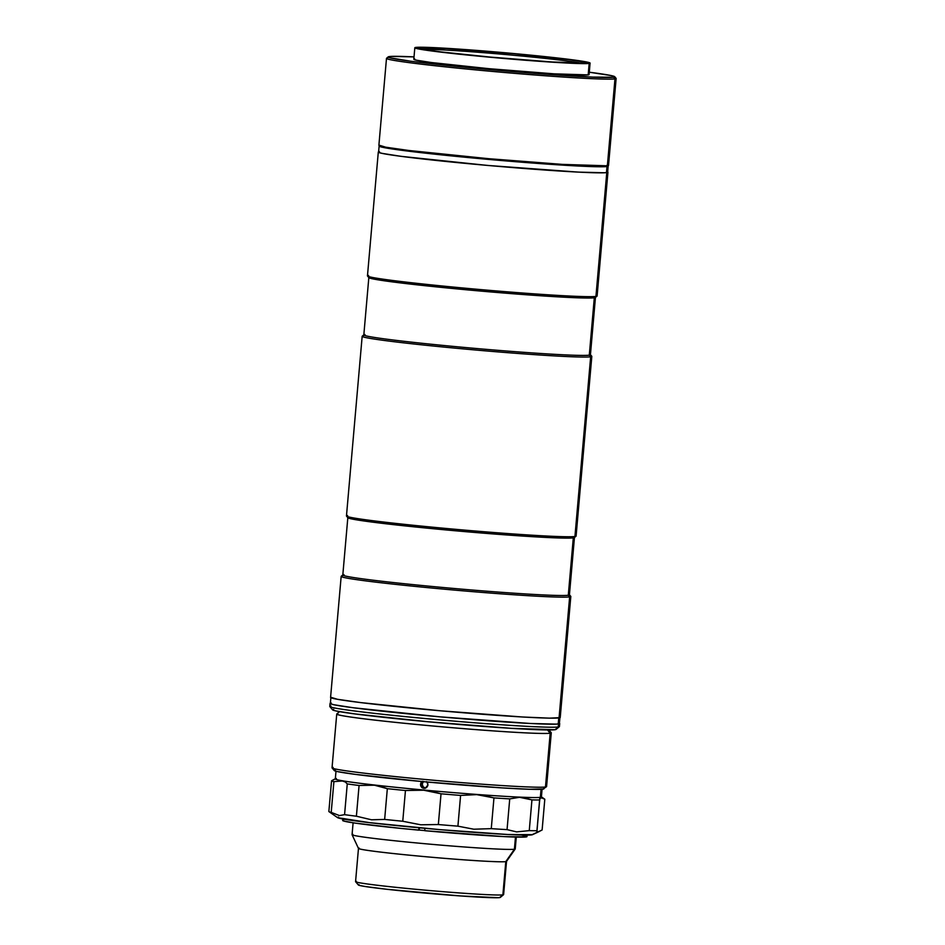 <?xml version="1.0" encoding="UTF-8"?>
<svg xmlns="http://www.w3.org/2000/svg" width="945" height="945" viewBox="0 0 945 945"><rect width="100%" height="100%" fill="white"/><g stroke="black" fill="none" stroke-linecap="round" stroke-linejoin="round"><path stroke-width="1.42" d="M353.099 822.811L352.072 834.659A81.896 2.693 5 0 0 427.719 843.968A81.896 2.693 5 0 0 514.411 849.236L515.474 837.057L514.411 849.236A81.896 2.693 -175 0 1 428.498 844.039A81.896 2.693 -175 0 1 352.072 834.718A81.896 2.693 -175 0 1 352.898 834.364M352.072 834.718L358.486 848.445A74.312 2.445 5 0 0 427.825 856.914A74.312 2.445 5 0 0 505.788 861.627L514.411 849.236L505.788 861.627A74.312 2.445 -175 0 1 427.128 856.843A74.312 2.445 -175 0 1 358.474 848.397A74.312 2.445 -175 0 1 359.23 848.126M358.474 848.397L355.568 881.614A74.312 2.445 5 0 0 424.222 890.072A74.312 2.445 5 0 0 502.882 894.844L505.788 861.627L502.882 894.844A74.312 2.445 -175 0 1 425.439 890.178A74.312 2.445 -175 0 1 355.603 881.709A74.312 2.445 -175 0 1 356.324 881.342M355.603 881.709L358.356 884.981A71.277 2.339 5 0 0 425.344 893.108A71.277 2.339 5 0 0 499.621 897.596L502.882 894.844L499.621 897.596L498.298 897.703L460.002 895.919L387.308 889.339L365.29 886.528L359.147 885.335L358.427 885.052L359.053 884.638M500.248 897.183L499.621 897.596A71.277 2.339 5 0 0 500.295 897.407L503.579 894.655A74.312 2.445 -175 0 1 502.882 894.844A74.312 2.445 5 0 0 503.626 894.572L506.532 861.356A74.312 2.445 -175 0 1 505.788 861.627A74.312 2.445 5 0 0 506.52 861.403L515.214 848.988A81.896 2.693 -175 0 1 514.411 849.236A81.896 2.693 5 0 0 515.238 848.941L516.277 837.081M332.085 767.931L334.282 770.565A105.249 3.461 5 0 0 433.188 782.566A105.249 3.461 5 0 0 542.879 789.181L545.478 786.984A107.683 3.532 -175 0 1 433.271 780.216A107.683 3.532 -175 0 1 332.085 767.931A107.683 3.532 -175 0 1 333.124 767.411M336.739 714.054L332.038 767.812A107.683 3.532 5 0 0 431.511 780.062A107.683 3.532 5 0 0 545.478 786.984L550.191 733.226A107.683 3.532 -175 0 1 436.212 726.303A107.683 3.532 -175 0 1 336.739 714.054A107.683 3.532 -175 0 1 337.826 713.664M339.55 711.644L336.81 713.947A107.683 3.532 5 0 0 434.452 726.138A107.683 3.532 5 0 0 550.191 733.226L547.486 729.953L550.191 733.226A107.683 3.532 5 0 0 551.23 732.706L548.927 729.965M551.278 732.824A107.683 3.532 -175 0 1 550.191 733.226L545.478 786.984A107.683 3.532 5 0 0 546.576 786.583L551.278 732.824M543.788 788.579L546.505 786.689A107.683 3.532 -175 0 1 545.478 786.984L542.879 789.181A105.249 3.461 5 0 0 543.871 788.898L529.271 789.264L501.949 787.882L424.187 781.751L355.166 774.357L337.507 771.592L334.388 770.647L335.31 770.057M335.286 778.881L331.553 780.794A107.068 3.52 5 0 0 333.904 781.645L342.397 780.983L345.327 782.011L347.264 783.913A107.068 3.52 5 0 0 359.076 785.472L374.444 785.2L387.332 788.673A107.068 3.52 5 0 0 405.452 790.516L423.608 790.197L441.031 793.788A107.068 3.52 5 0 0 460.593 795.43L476.729 794.627L493.963 797.899A107.068 3.52 5 0 0 509.733 798.891L519.561 797.308L531.94 799.895A107.068 3.52 5 0 0 539.701 799.966L540.351 797.32A103.43 3.39 -175 0 1 427.955 790.41A103.43 3.39 -175 0 1 335.51 778.727A103.43 3.39 -175 0 1 336.373 778.526M335.995 771.238L335.321 778.904A103.43 3.39 5 0 0 430.873 790.67A103.43 3.39 5 0 0 540.351 797.32L541.06 789.335L540.351 797.32A103.43 3.39 5 0 0 541.402 796.942L542.076 789.264M426.549 781.645L427.79 783.464L427.813 785.673L426.608 787.516L423.868 788.366L421.848 787.539L420.619 785.72L420.879 782.838L422.403 781.267M426.927 781.999L427.943 784.941L425.321 788.213L422.462 787.953L420.466 784.255L422.226 783.996L423.088 786.772L425.628 788.118M425.321 788.213L423.868 788.366M332.286 813.208L333.03 813.255M532.531 834.659L507.654 834.494L440.276 829.675L369.826 822.693L337.578 817.649A97.973 3.213 5 0 0 430.719 828.836A97.973 3.213 5 0 0 531.645 834.896L537.611 832.108L536.819 831.836L537.008 830.714A107.068 3.52 -175 0 1 529.259 830.631L516.608 831.895L507.052 829.627A107.068 3.52 -175 0 1 491.27 828.647L473.811 829.214L457.912 826.166A107.068 3.52 -175 0 1 438.338 824.536L420.702 824.784L402.759 821.252A107.068 3.52 -175 0 1 384.65 819.421L371.503 819.787L356.395 816.208A107.068 3.52 -175 0 1 344.571 814.661L339.42 815.57L331.211 812.393A107.068 3.52 -175 0 1 328.978 811.637A107.068 3.52 -175 0 1 328.86 811.531A107.068 3.52 5 0 0 331.211 812.393L333.904 781.645A107.068 3.52 -175 0 1 331.553 780.794L328.86 811.531L331.553 780.794L334.27 779.306M538.39 831.895L542.123 829.982L544.804 799.246A107.068 3.52 5 0 0 544.686 799.139L541.249 796.729A103.43 3.39 -175 0 1 540.351 797.32L544.804 799.246L542.123 829.982L531.645 834.896A97.973 3.213 5 0 0 532.46 834.695L539.288 831.517M345.327 782.011L347.264 783.913L344.571 814.661L339.42 815.57L331.211 812.393L333.904 781.645L342.397 780.983L345.327 782.011M347.264 783.913L344.571 814.661A107.068 3.52 5 0 0 356.395 816.208L359.076 785.472A107.068 3.52 -175 0 1 347.264 783.913M381.284 786.488L387.332 788.673L384.65 819.421L371.503 819.787L356.395 816.208L359.076 785.472L374.444 785.2L381.284 786.488M387.332 788.673L384.65 819.421A107.068 3.52 5 0 0 402.759 821.252L405.452 790.516A107.068 3.52 -175 0 1 387.332 788.673M432.526 791.52L441.031 793.788L438.338 824.536L420.702 824.784L402.759 821.252L405.452 790.516L423.608 790.197L432.526 791.52M441.031 793.788L438.338 824.536A107.068 3.52 5 0 0 457.912 826.166L460.593 795.43A107.068 3.52 -175 0 1 441.031 793.788M485.305 795.773L493.963 797.899L491.27 828.647L473.811 829.214L457.912 826.166L460.593 795.43L476.729 794.627L485.305 795.773M525.503 798.1L531.94 799.895L529.259 830.631L516.608 831.895L507.052 829.627L509.733 798.891L519.561 797.308L525.503 798.1M539.394 831.47L536.819 831.836L539.701 799.966A107.068 3.52 -175 0 1 531.94 799.895L529.259 830.631A107.068 3.52 5 0 0 537.008 830.714L539.76 798.241L542.335 797.875M337.53 817.33L338.428 817.082M493.963 797.899L491.27 828.647A107.068 3.52 5 0 0 507.052 829.627L509.733 798.891A107.068 3.52 -175 0 1 493.963 797.899M423.549 781.432L422.226 783.996L420.466 784.255L421.966 781.539M539.701 799.966L539.76 798.241M536.819 831.836L537.008 830.714M521.262 835.037L525.999 836.065L526.861 836.431L526.034 836.939L504.134 836.608L424.718 830.69A92.515 3.036 5 0 0 526.967 836.597L527.097 835.108M342.787 818.984L342.657 820.473A92.515 3.036 5 0 0 418.729 830.135L419.438 827.82L419.237 830.064L424.718 830.572L401.684 828.493L355.308 823.13L343.626 821.016L342.763 820.65L343.59 820.13M418.729 830.135L418.942 827.773L418.729 830.135M424.919 828.316L424.718 830.69L424.919 828.316M581.399 63.197A81.896 2.693 5 0 0 502.551 54.267A81.896 2.693 5 0 0 423.36 49.364A81.896 2.693 -175 0 1 502.551 54.267A81.896 2.693 -175 0 1 581.399 63.197M420.194 47.852A83.408 2.74 -175 0 1 509.851 53.345A83.408 2.74 -175 0 1 585.487 62.795A83.408 2.74 -175 0 1 584.695 63.02L552.258 61.992L490.644 57.125L441.138 51.94L424.34 49.553L419.438 48.065L446.359 48.502L514.257 53.747L568.961 59.606L582.959 61.791L585.428 62.535L584.695 63.02A83.408 2.74 -175 0 1 497.779 57.775A83.408 2.74 -175 0 1 419.391 48.266A83.408 2.74 -175 0 1 420.194 47.852L421.033 48.868L420.194 47.852M589.184 63.433A87.968 2.882 -175 0 1 496.078 57.775A87.968 2.882 -175 0 1 414.82 47.77A87.968 2.882 -175 0 1 415.705 47.439A87.968 2.882 -175 0 1 508.812 53.097A87.968 2.882 -175 0 1 590.082 63.102A87.968 2.882 -175 0 1 589.184 63.433L588.18 74.903L589.184 63.433L589.952 62.925L581.482 61.094L539.548 56.05L489.179 51.408L437.252 47.805L414.902 47.652L432.314 51.042L489.994 57.22L554.975 62.346L589.184 63.433M414.82 47.77L413.815 59.251A87.968 2.882 5 0 0 495.074 69.245A87.968 2.882 5 0 0 588.18 74.903L553.971 73.828L488.99 68.69L431.31 62.524L416.544 60.208L413.945 59.417L414.701 58.921M388.206 56.877L386.564 58.259A115.255 3.78 5 0 0 491.093 71.312A115.255 3.78 5 0 0 614.971 78.896L613.612 77.242A113.743 3.733 -175 0 1 491.353 69.765A113.743 3.733 -175 0 1 388.206 56.877A113.743 3.733 -175 0 1 389.281 56.582A113.743 3.733 -175 0 1 414.028 56.889L391.395 56.405L388.241 56.854L389.434 57.692L410.744 61.236L443.642 65.087L550.368 74.572L592.775 77.112L613.612 77.242L614.971 78.896A115.255 3.78 -175 0 1 492.971 71.477A115.255 3.78 -175 0 1 386.493 58.377A115.255 3.78 -175 0 1 387.651 57.952M386.493 58.377L378.886 145.294A115.255 3.78 5 0 0 485.364 158.394A115.255 3.78 5 0 0 607.363 165.812L614.971 78.896L607.363 165.812L562.535 164.395L488.612 158.689L408.996 150.503L385.784 147.207L379.004 145.14M608.415 165.529L607.363 165.812A115.255 3.78 5 0 0 608.533 165.387L616.14 78.47A115.255 3.78 -175 0 1 614.971 78.896A115.255 3.78 5 0 0 616.081 78.34L614.711 76.699A113.743 3.733 -175 0 1 613.612 77.242L614.593 76.604L611.226 75.576L589.278 72.222A113.743 3.733 -175 0 1 614.711 76.699M588.948 74.407L588.18 74.903A87.968 2.882 5 0 0 589.078 74.584L590.082 63.102M329.84 706.576L332.605 709.86A112.231 3.685 5 0 0 438.055 722.665A112.231 3.685 5 0 0 555.01 729.717L558.271 726.965A115.255 3.78 -175 0 1 438.149 719.724A115.255 3.78 -175 0 1 329.84 706.576A115.255 3.78 -175 0 1 330.951 706.021M330.053 703.434L329.793 706.447A115.255 3.78 5 0 0 436.271 719.558A115.255 3.78 5 0 0 558.271 726.965L558.53 723.953A115.255 3.78 -175 0 1 436.531 716.534A115.255 3.78 -175 0 1 330.053 703.434A115.255 3.78 -175 0 1 330.384 703.186M331.222 703.009L330.218 703.659L333.632 704.698L352.969 707.722L439.779 716.83L530.31 723.48L556.392 724.13L559.582 723.669L558.377 722.819M333.68 709.317L332.711 709.955L336.03 710.971L354.859 713.912L428.463 721.791L511.363 728.335L555.01 729.717A112.231 3.685 5 0 0 556.073 729.41L559.357 726.658A115.255 3.78 -175 0 1 558.271 726.965A115.255 3.78 5 0 0 559.44 726.54L559.7 723.527A115.255 3.78 -175 0 1 558.53 723.953L558.271 726.965L555.991 729.079M341.169 576.379L330.585 697.386A115.255 3.78 5 0 0 437.062 710.498A115.255 3.78 5 0 0 559.062 717.905L569.646 596.897A115.255 3.78 -175 0 1 447.646 589.491A115.255 3.78 -175 0 1 341.169 576.379A115.255 3.78 -175 0 1 342.338 575.954M342.881 574.891L341.239 576.261A115.255 3.78 5 0 0 445.768 589.314A115.255 3.78 5 0 0 569.646 596.897L568.288 595.255A113.743 3.733 -175 0 1 446.04 587.766A113.743 3.733 -175 0 1 342.881 574.891A113.743 3.733 -175 0 1 343.968 574.584M347.831 517.624L342.811 574.997A113.743 3.733 5 0 0 447.895 587.932A113.743 3.733 5 0 0 568.288 595.255L573.308 537.87A113.743 3.733 -175 0 1 452.915 530.558A113.743 3.733 -175 0 1 347.831 517.624A113.743 3.733 -175 0 1 348.988 517.198M346.508 516.112L347.89 517.754A113.743 3.733 5 0 0 454.769 530.724A113.743 3.733 5 0 0 573.308 537.87L574.938 536.5A115.255 3.78 -175 0 1 454.817 529.259A115.255 3.78 -175 0 1 346.508 516.112A115.255 3.78 -175 0 1 347.618 515.557M362.171 336.29L346.461 515.982A115.255 3.78 5 0 0 452.938 529.082A115.255 3.78 5 0 0 574.938 536.5L590.66 356.808A115.255 3.78 -175 0 1 468.661 349.39A115.255 3.78 -175 0 1 362.171 336.29A115.255 3.78 -175 0 1 363.341 335.865M363.896 334.79L362.254 336.172A115.255 3.78 5 0 0 466.771 349.225A115.255 3.78 5 0 0 590.66 356.808L589.29 355.166A113.743 3.733 -175 0 1 467.043 347.677A113.743 3.733 -175 0 1 363.896 334.79A113.743 3.733 -175 0 1 364.971 334.495M368.833 277.535L363.825 334.908A113.743 3.733 5 0 0 468.897 347.843A113.743 3.733 5 0 0 589.29 355.166L594.31 297.781A113.743 3.733 -175 0 1 473.917 290.469A113.743 3.733 -175 0 1 368.833 277.535A113.743 3.733 -175 0 1 369.991 277.109M367.51 276.023L368.893 277.665A113.743 3.733 5 0 0 475.772 290.635A113.743 3.733 5 0 0 594.31 297.781L595.941 296.411A115.255 3.78 -175 0 1 475.819 289.17A115.255 3.78 -175 0 1 367.51 276.023A115.255 3.78 -175 0 1 368.621 275.467M378.295 152.074L367.463 275.893A115.255 3.78 5 0 0 473.941 288.993A115.255 3.78 5 0 0 595.941 296.411L606.773 172.592A115.255 3.78 -175 0 1 484.773 165.174A115.255 3.78 -175 0 1 378.295 152.074A115.255 3.78 -175 0 1 378.614 151.826M330.691 697.245L337.483 699.3L360.695 702.596L440.311 710.782L522.916 717.019L549.435 718.141L560.113 717.633M606.619 171.458L607.824 172.309L604.623 172.77L578.553 172.12L488.022 165.47L401.212 156.362L381.863 153.338L378.461 152.299L379.453 151.649M595.941 296.411A115.255 3.78 5 0 0 597.11 295.986L607.942 172.167A115.255 3.78 -175 0 1 606.773 172.592L595.941 296.411L594.31 297.781A113.743 3.733 5 0 0 595.385 297.474L597.027 296.104A115.255 3.78 -175 0 1 595.941 296.411M595.456 297.356A113.743 3.733 -175 0 1 594.31 297.781L589.29 355.166A113.743 3.733 5 0 0 590.436 354.741L595.456 297.356M590.66 356.808A115.255 3.78 5 0 0 591.771 356.253L590.389 354.611A113.743 3.733 -175 0 1 589.29 355.166L590.66 356.808L574.938 536.5A115.255 3.78 5 0 0 576.096 536.075L591.818 356.383A115.255 3.78 -175 0 1 590.66 356.808M576.025 536.193A115.255 3.78 -175 0 1 574.938 536.5L573.308 537.87A113.743 3.733 5 0 0 574.383 537.563L576.025 536.193M574.454 537.445A113.743 3.733 -175 0 1 573.308 537.87L568.288 595.255A113.743 3.733 5 0 0 569.433 594.83L574.454 537.445M569.646 596.897A115.255 3.78 5 0 0 570.768 596.342L569.386 594.7A113.743 3.733 -175 0 1 568.288 595.255L569.646 596.897L559.062 717.905A115.255 3.78 5 0 0 560.231 717.479L570.815 596.472A115.255 3.78 -175 0 1 569.646 596.897M379.122 146.062L378.591 152.098A114.959 3.78 5 0 0 484.797 165.162A114.959 3.78 5 0 0 606.477 172.557L606.997 166.521A114.959 3.78 -175 0 1 485.328 159.126A114.959 3.78 -175 0 1 379.122 146.062A114.959 3.78 -175 0 1 379.559 145.778M606.844 165.399L608.001 165.871L606.997 166.521L601.646 166.781L578.86 166.06L499.799 160.402L409.15 151.247L385.997 147.963L380.445 146.758L379.288 146.286L380.28 145.636M385.82 147.196L420.773 152.393L488.801 159.256L567.272 165.174L601.622 166.025M606.477 172.557A114.959 3.78 5 0 0 607.635 172.132L608.167 166.096A114.959 3.78 -175 0 1 606.997 166.521L606.477 172.557M330.892 697.422L330.36 703.458A114.959 3.78 5 0 0 436.555 716.534A114.959 3.78 5 0 0 558.235 723.917L558.755 717.952L558.235 723.917A114.959 3.78 5 0 0 559.393 723.492L559.924 717.456M334.388 779.259L335.51 778.727M328.978 811.637L337.578 817.649"/></g></svg>
